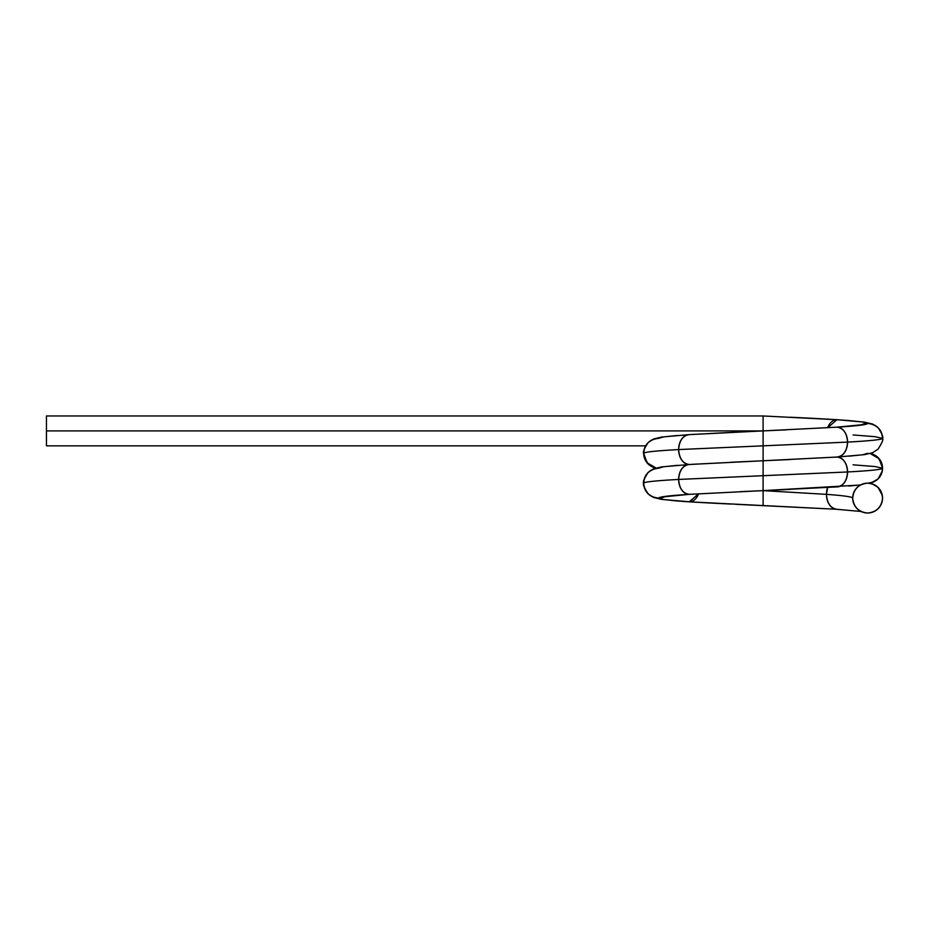 <?xml version="1.0" encoding="UTF-8"?>
<svg xmlns="http://www.w3.org/2000/svg" width="929" height="929" viewBox="0 0 929 929"><rect width="100%" height="100%" fill="white"/><g stroke="black" fill="none" stroke-linecap="round" stroke-linejoin="round"><path stroke-width="1.39" d="M833.975 487.086L837.006 486.901C843.381 485.948 846.9 480.967 847.562 471.967C846.9 480.967 843.381 485.948 837.006 486.901L763.092 490.628L826.45 494.356A14.934 10.556 -90 0 1 827.634 487.481L826.45 494.356C843.578 495.61 852.323 496.852 852.694 498.095C853.635 507.095 858.617 512.076 867.616 513.029C876.628 512.076 881.598 507.095 882.55 498.095L882.55 498.095A14.934 14.934 0 0 0 867.616 483.161A14.934 14.934 0 0 0 852.694 498.095A14.934 14.934 0 0 0 867.616 513.029A14.934 14.934 0 0 0 882.55 498.095L882.55 498.095C881.598 489.084 876.628 484.114 867.616 483.161C876.628 482.209 881.598 477.239 882.55 468.228L882.55 468.228C882.062 469.482 870.403 470.724 847.562 471.967L678.646 479.434C655.816 480.676 644.157 481.919 643.669 483.161L643.669 483.161C644.61 474.162 649.592 469.18 658.591 468.228A14.934 14.934 0 0 0 643.669 483.161C644.157 481.919 655.816 480.676 678.646 479.434C655.816 480.676 644.157 481.919 643.669 483.161C642.647 484.032 644.134 487.609 648.14 493.914L653.493 497.456L661.587 499.407L692.302 502.02M827.634 487.481L826.45 494.356L763.104 490.628L689.202 494.356L763.104 490.628L826.45 494.356C827.124 503.367 830.642 508.337 837.006 509.289A14.934 10.556 -90 0 1 826.45 494.356C843.578 495.61 852.323 496.852 852.694 498.095C852.323 496.852 843.578 495.61 826.45 494.356C827.124 503.367 830.642 508.337 837.006 509.289L735.652 504.296M827.669 427.688A14.934 10.556 -90 0 1 837.006 419.711L827.669 427.688L837.006 419.711L862.82 421.998L867.616 423.438C867.187 424.681 856.991 425.935 837.006 427.177L763.104 430.905L46.45 430.905L46.45 445.839L645.643 445.839L46.45 445.839L645.643 445.839L46.45 445.839L46.45 415.971L763.104 415.971L46.45 415.971L46.45 430.905L46.45 415.971L763.104 415.971L46.45 415.971M712.961 503.181L731.332 504.087M664.061 496.794L689.202 494.356C669.228 495.61 659.021 496.852 658.591 498.095L663.469 499.547L677.601 501.01M790.567 489.362L763.104 490.628L763.104 505.562L763.104 490.628L689.202 494.356C669.228 495.61 659.021 496.852 658.591 498.095A14.934 14.934 0 0 0 665.234 496.539L658.591 498.095C649.592 497.143 644.61 492.161 643.669 483.161L643.669 483.161C642.671 482.186 644.169 478.598 648.14 472.42L653.493 468.878L661.727 466.892L689.202 464.5C682.838 463.548 679.32 458.578 678.646 449.566C655.816 450.809 644.157 452.063 643.669 453.306L643.669 453.306C644.61 444.294 649.592 439.324 658.591 438.372A14.934 14.934 -90 0 0 643.669 453.306L643.669 453.306C644.61 444.294 649.592 439.324 658.591 438.372L663.399 436.932L677.346 435.48M665.234 496.539L658.591 498.095L663.399 499.535L689.202 501.823A14.934 10.556 -90 0 0 698.55 493.856L689.202 501.823L763.104 505.562L763.104 475.694L763.104 490.628L689.202 494.356C682.838 493.415 679.32 488.433 678.646 479.434C679.32 470.422 682.838 465.452 689.202 464.5C682.838 463.548 679.32 458.578 678.646 449.566C655.816 450.809 644.157 452.063 643.669 453.306L643.669 453.306C644.157 452.063 655.816 450.809 678.646 449.566C679.32 440.567 682.838 435.585 689.202 434.644A14.934 10.556 90 0 0 678.646 449.566C679.32 440.567 682.838 435.585 689.202 434.644L692.244 434.447M677.462 500.998L663.422 499.547L658.591 498.095C649.592 497.143 644.61 492.161 643.669 483.161A14.934 14.934 90 0 0 658.591 498.095C659.021 496.852 669.228 495.61 689.202 494.356C682.838 493.415 679.32 488.433 678.646 479.434C679.32 470.422 682.838 465.452 689.202 464.5A14.934 10.556 90 0 0 678.646 479.434L763.104 475.694L678.646 479.434A14.934 10.556 -90 0 0 689.202 494.356M853.089 464.825L874.932 466.532L882.55 468.228L874.932 466.532L853.089 464.825L874.932 466.532L882.55 468.228C882.062 469.482 870.403 470.724 847.562 471.967L763.104 475.694L763.104 460.772L692.233 464.314M656.025 468.007A14.934 14.934 90 0 1 643.669 453.306L647.06 462.781L656.025 468.007L647.06 462.781L643.669 453.306L643.902 455.942L648.14 464.047L655.27 468.239M739.763 491.696L763.092 490.628L763.104 475.694L847.562 471.967C846.9 462.956 843.369 457.985 837.006 457.033L763.104 460.772L763.104 445.839L678.646 449.566A14.934 10.556 -90 0 0 689.004 464.5M790.579 459.507L763.104 460.772L763.104 475.694L763.104 460.772L786.294 459.704L763.104 460.772L763.104 430.905L730.995 432.391M837.006 486.901A14.934 10.556 -90 0 0 847.562 471.967C846.9 462.956 843.369 457.985 837.006 457.033L837.006 457.033C843.381 456.081 846.9 451.111 847.562 442.099L763.104 445.839L763.104 415.971L763.104 430.905L688.737 434.656L661.727 437.036L653.493 439.011L648.14 442.564C644.169 448.742 642.671 452.318 643.669 453.306L643.669 453.306M853.089 434.958L874.932 436.665L882.55 438.372L874.932 436.665L853.089 434.958L874.932 436.665L882.55 438.372C882.062 439.614 870.403 440.857 847.562 442.099L763.104 445.839L847.562 442.099C846.9 433.1 843.369 428.118 837.006 427.177L763.115 430.905L46.45 430.905L763.092 430.905L836.588 427.189M689.202 464.5L837.006 457.033C843.381 456.081 846.9 451.111 847.562 442.099C846.9 433.1 843.369 428.118 837.006 427.177L763.104 430.905L763.104 415.971L837.006 419.711L763.115 415.971M763.104 505.562L837.006 509.289M698.55 493.856L689.202 501.823L685.242 501.567M860.602 484.915L848.874 486.053M848.607 420.523L862.751 421.987L867.616 423.438A14.934 14.934 90 0 1 882.55 438.372C881.598 429.372 876.628 424.39 867.616 423.438C867.187 424.681 856.991 425.935 837.006 427.177A14.934 10.556 90 0 1 847.562 442.099C870.403 440.857 882.062 439.614 882.55 438.372L882.55 438.372C882.062 439.614 870.403 440.857 847.562 442.099A14.934 10.556 -90 0 1 837.006 457.033L833.987 457.231M867.616 453.306L862.82 454.745L848.885 456.197M677.346 465.336L663.399 466.788L658.591 468.228M740.68 461.794L730.984 462.247M786.317 429.848L763.104 430.905L763.104 460.772L837.493 457.022L864.632 454.618L872.714 452.667L878.079 449.125C882.074 442.819 883.572 439.231 882.55 438.372L882.55 438.372C881.598 429.372 876.628 424.39 867.616 423.438L860.986 424.994A14.934 14.934 90 0 1 867.616 423.438L860.986 424.994M837.215 457.033A14.934 10.556 90 0 1 847.562 471.967C870.403 470.724 882.062 469.482 882.55 468.228L879.159 458.763L870.194 453.526A14.934 14.934 90 0 1 882.55 468.228L879.159 458.763L870.194 453.526M837.006 419.711L833.905 419.513M813.27 418.352L794.876 417.446M852.694 498.095A14.934 14.934 0 0 1 867.616 483.161C858.617 484.114 853.635 489.084 852.694 498.095A14.934 14.934 0 0 0 867.616 513.029A14.934 14.934 0 0 0 882.55 498.095A14.934 14.934 0 0 0 867.616 483.161A14.934 14.934 -90 0 0 882.55 468.228L882.318 470.875L878.079 478.981L870.194 483.382M837.006 427.177C856.991 425.935 867.187 424.681 867.616 423.438L862.786 421.987L848.746 420.535M46.45 445.839L46.45 430.905M882.55 498.095L882.295 495.343L878.079 487.353L870.949 483.161M836.437 509.266L860.986 511.473M763.115 490.628L860.405 485.019M763.081 460.772L739.786 461.841M692.233 502.02L713.17 503.193M677.346 500.986L685.37 501.567M688.714 434.656L735.722 432.159M862.147 424.739L836.437 427.201M840.85 419.966L848.862 420.547M833.975 419.513L813.061 418.34M763.104 460.772L688.714 464.512M882.55 468.228L882.295 465.475L878.079 457.486L870.949 453.306M882.55 438.372C883.537 437.396 882.051 433.808 878.079 427.63L872.714 424.088L864.493 422.103L837.47 419.722L790.533 417.237"/></g></svg>

